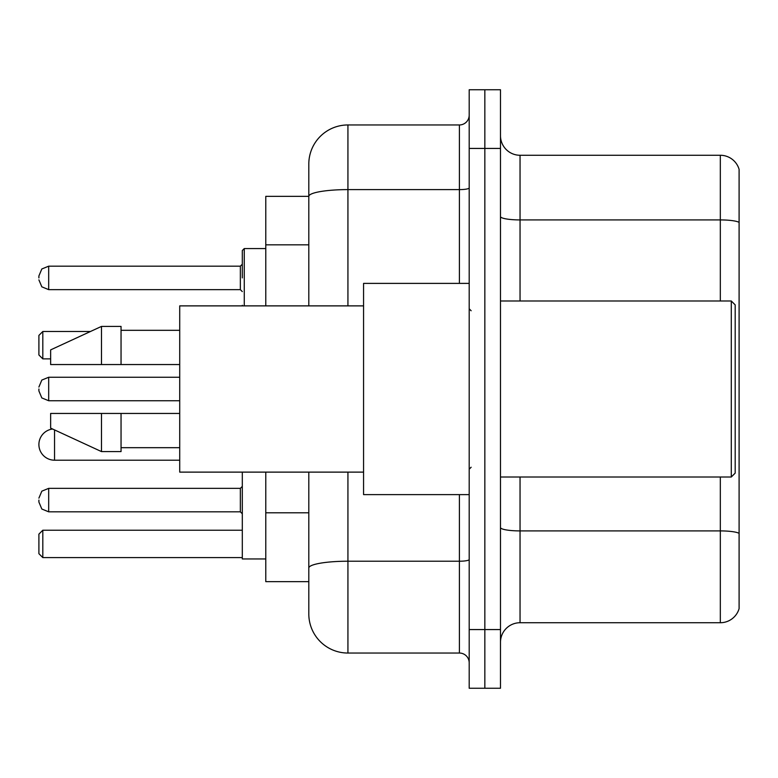 <?xml version="1.0" encoding="UTF-8"?>
<svg xmlns="http://www.w3.org/2000/svg" width="778" height="778" viewBox="0 0 778 778"><rect width="100%" height="100%" fill="white"/><g stroke="black" fill="none" stroke-linecap="round" stroke-linejoin="round"><path stroke-width="1.17" d="M308.808 196.348L265.784 196.348L265.784 305.88M347.931 472.12L347.931 653.043A39.114 39.114 0 0 1 308.808 613.92L308.808 581.652L265.784 581.652L265.784 472.12M308.808 613.92L308.808 472.12M469.192 629.567L469.192 688.248L484.84 688.248L484.84 629.567L484.84 688.248L500.487 688.248L500.487 629.567L484.84 629.567L484.84 148.433L484.84 629.567L469.192 629.567L469.192 148.433L484.84 148.433L484.84 89.752L484.84 148.433L500.487 148.433L500.487 629.567M500.487 148.433L500.487 89.752L469.192 89.752L469.192 148.433M347.931 653.043L459.409 653.043L459.409 494.614M308.808 234.081L308.808 164.08A39.114 39.114 0 0 1 347.931 124.957L459.409 124.957A9.783 9.783 0 0 0 469.192 115.183M308.808 574.806L308.808 523.545M308.808 305.88L308.808 196.396A39.114 6.788 180 0 1 347.931 189.608L459.409 189.608L459.409 124.957M308.808 164.08L308.808 185.592M469.192 662.817A9.783 9.783 0 0 0 459.409 653.043M739.1 533.62L739.1 608.639A19.557 19.557 0 0 1 720.321 622.731L520.044 622.731A19.557 19.557 0 0 0 500.487 642.288M739.1 169.361A19.557 19.557 0 0 0 720.321 155.269A19.557 19.557 0 0 1 739.1 169.361L739.1 608.639M739.1 222.372A19.557 3.394 180 0 0 720.321 219.921L720.321 155.269L520.044 155.269A19.557 19.557 0 0 1 500.487 135.712A19.557 19.557 0 0 0 520.044 155.269L520.044 300.989M52.593 429.018A15.648 15.648 0 0 0 38.9 444.549A15.648 15.648 0 0 1 52.593 429.018A15.648 15.648 0 0 0 38.9 444.549A15.648 15.648 0 0 1 52.593 429.018M242.308 472.12L242.308 558.964L265.784 558.964M42.809 557.593L38.9 553.683L38.9 534.126L42.809 530.217L42.809 557.593L242.308 557.593M42.809 530.217L242.308 530.217M42.809 358.882L38.9 354.972L38.9 335.406L42.809 331.496L42.809 358.882L50.638 358.882M42.809 331.496L90.472 331.496M179.718 460.197L54.548 460.197A15.648 15.648 0 0 1 38.9 444.549M731.281 300.989L735.191 304.898L735.191 473.102L731.281 477.011L731.281 300.989L500.487 300.989M469.192 283.387L363.569 283.387L363.569 494.614L469.192 494.614M363.569 305.88L179.718 305.88L179.718 472.12L363.569 472.12M101.49 364.551L50.638 364.551L50.638 349.886L101.49 326.41L101.49 364.551L179.718 364.551M101.49 326.41L121.047 326.41L121.047 364.551M179.718 413.449L121.047 413.449L121.047 451.59L101.49 451.59L101.49 413.449L50.638 413.449L50.638 428.114L101.49 451.59M50.638 413.449L63.582 413.449M121.047 413.449L101.49 413.449M38.9 500.089L38.9 502.053L38.9 500.089M38.9 389L38.9 390.955L38.9 389M242.308 277.911L242.308 250.526L242.308 277.911M38.9 277.911L38.9 275.947L38.9 277.911M308.808 244.837L265.784 244.837M308.808 512.79L265.784 512.79M469.192 559.528A9.783 1.702 0 0 1 459.409 561.22L347.931 561.22A39.114 6.788 180 0 0 308.808 568.018M347.931 124.957L347.931 305.88M459.409 283.387L459.409 189.608A9.783 1.702 0 0 0 469.192 187.906M739.1 533.348A19.557 3.394 180 0 0 720.321 530.907L520.044 530.907L520.044 622.731M720.321 622.731L720.321 477.011M720.321 300.989L720.321 219.921L520.044 219.921A19.557 3.394 0 0 1 500.487 216.527M520.044 477.011L520.044 530.907A19.557 3.394 0 0 1 500.487 527.513M54.548 460.197L54.548 429.923M240.353 488.36L48.683 488.36L41.818 491.171L38.9 498.134L41.818 491.171L48.683 488.36L41.818 491.171L38.9 498.134L41.818 491.171L48.683 488.36L41.818 491.171L38.9 498.134L41.818 491.171L48.683 488.36L41.818 491.171L38.9 498.134L41.818 491.171L48.683 488.36L48.683 511.827L240.353 511.827L240.353 488.36L242.308 486.406M179.718 377.262L48.683 377.262L48.683 400.738L41.818 397.928L38.9 390.955M265.784 248.571L244.263 248.571L244.263 305.88M240.353 266.173L48.683 266.173L48.683 289.64L240.353 289.64L240.353 266.173L242.308 264.219M500.487 477.011L731.281 477.011M471.147 310.762L469.192 308.808M121.047 330.319L179.718 330.319M121.047 447.681L179.718 447.681M471.147 467.238L469.192 469.192M48.683 511.827L41.818 509.016L38.9 502.053L41.818 509.016L48.683 511.827L41.818 509.016L38.9 502.053L41.818 509.016L48.683 511.827L41.818 509.016L38.9 502.053L41.818 509.016L48.683 511.827L41.818 509.016L38.9 502.053L41.818 509.016L48.683 511.827M240.353 511.827L242.308 513.781M48.683 400.738L179.718 400.738M48.683 377.262L41.818 380.072L38.9 387.045M242.396 305.88L242.308 305.287M48.683 289.64L41.818 286.829L38.9 279.866M48.683 266.173L41.818 268.984L38.9 275.947M240.353 289.64L242.308 291.594M244.263 248.571L242.308 250.526"/></g></svg>
